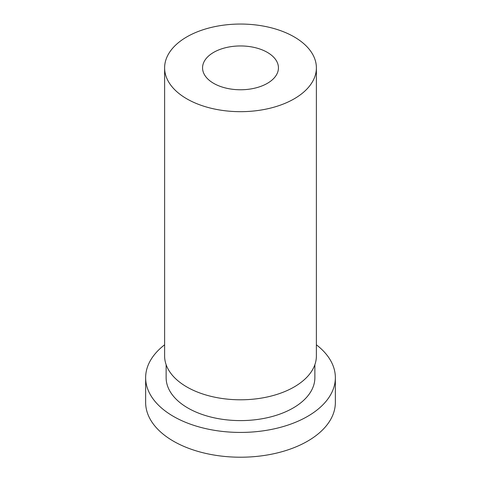 <?xml version="1.0" encoding="UTF-8"?>
<svg xmlns="http://www.w3.org/2000/svg" width="481" height="481" viewBox="0 0 481 481"><rect width="100%" height="100%" fill="white"/><g stroke="black" fill="none" stroke-linecap="round" stroke-linejoin="round"><path stroke-width="0.72" d="M186.838 98.839A75.884 43.813 0 0 0 269.54 108.339A75.884 43.813 0 0 0 316.384 67.863A75.884 43.813 0 0 0 240.5 24.05A75.884 43.813 0 0 0 164.616 67.863A75.884 43.813 0 0 0 186.838 98.839M164.616 67.863L164.616 355.976A75.884 43.813 0 0 0 186.838 386.958A75.884 43.813 0 0 0 269.54 396.458A75.884 43.813 0 0 0 316.384 355.976L316.384 67.863M213.672 83.351A37.945 21.904 0 0 0 255.02 88.101A37.945 21.904 0 0 0 278.445 67.863A37.945 21.904 0 0 0 240.5 45.954A37.945 21.904 0 0 0 202.555 67.863A37.945 21.904 0 0 0 213.672 83.351M164.616 344.805A94.859 54.768 0 0 0 145.641 377.663L145.641 402.447A94.859 54.768 0 0 0 173.425 441.173A94.859 54.768 0 0 0 276.797 453.048A94.859 54.768 0 0 0 335.359 402.447L335.359 377.663A94.859 54.768 0 0 0 316.384 344.805M145.641 377.663A94.859 54.768 0 0 0 173.425 416.39A94.859 54.768 0 0 0 276.797 428.258A94.859 54.768 0 0 0 335.359 377.663M166.131 364.694L166.131 377.663A74.369 42.935 0 0 0 187.915 408.026A74.369 42.935 0 0 0 268.957 417.334A74.369 42.935 0 0 0 314.869 377.663L314.869 364.694"/></g></svg>
